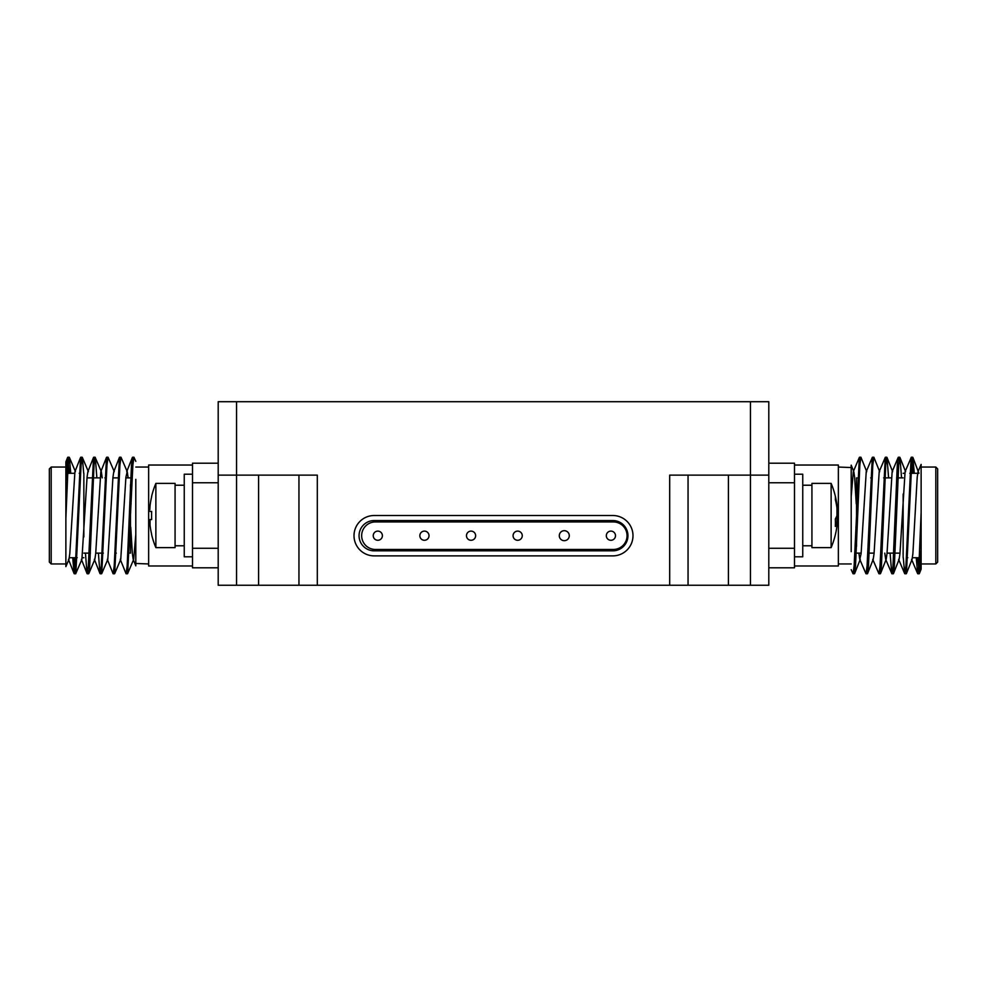 <?xml version="1.0" encoding="UTF-8"?>
<svg xmlns="http://www.w3.org/2000/svg" width="987" height="987" viewBox="0 0 987 987"><rect width="100%" height="100%" fill="white"/><g stroke="black" fill="none" stroke-linecap="round" stroke-linejoin="round"><path stroke-width="1.48" d="M768.799 475.129L750.441 475.129L750.441 401.709L768.799 401.709L768.799 585.254L750.441 585.254L750.441 475.129L669.692 475.129L669.692 585.254L298.95 585.254L298.95 475.129M688.05 475.129L688.05 585.254L750.441 585.254M688.05 585.254L669.692 585.254M317.308 585.254L317.308 475.129L236.559 475.129L236.559 585.254L298.95 585.254M236.559 585.254L218.201 585.254L218.201 401.709L750.441 401.709M856.531 477.881L856.531 546.342M903.142 494.08L903.142 557.717M937.65 468.887L937.65 562.121L935.812 563.959L935.812 467.048L937.65 468.887M935.812 467.048L921.13 467.048L921.13 569.141L919.39 573.521L921.13 549.636L921.13 472.748M921.13 467.048L921.13 464.408L918.046 471.65L917.207 477.276L912.889 553.732L912.074 559.321L906.448 573.521L911.643 465.037L912.926 457.487L914.27 473.291M853.743 570.659L854.643 573.521L855.519 565.97L859.837 465.037L860.923 457.228L866.759 471.7M866.697 570.659L867.598 573.521L868.474 565.97L872.792 465.037L873.865 457.228L879.701 471.7M879.651 570.659L880.54 573.521L881.428 565.97L885.734 465.037L887.017 457.487L888.596 477.881M892.593 570.659L893.494 573.521L894.37 565.97L898.688 465.037L899.971 457.487L901.55 477.881M905.548 570.659L906.448 573.521M917.651 557.717L919.39 573.521M856.247 503.851L854.619 477.276L853.804 471.7L851.201 465.148L851.201 551.671M851.201 496.621L853.299 471.65L859.344 457.45L860.22 460.349M858.887 553.127L859.763 559.358L861.096 553.732L866.241 471.65L872.286 457.45L873.174 460.349M867.598 573.521L873.224 559.321L874.05 553.732L879.195 471.65L885.24 457.45L886.116 460.349M884.784 553.127L885.672 559.358L891.903 573.78L892.976 565.97L897.294 465.037L898.182 457.45L899.071 460.349M880.54 573.521L886.178 559.321L886.992 553.732L892.149 471.65L898.182 457.45M893.494 573.521L899.132 559.321L899.947 553.732L905.091 471.65L911.322 457.228L912.876 473.291M912.926 457.487L918.922 473.291M851.201 569.659L853.052 573.78L854.125 565.97L859.344 457.45M859.763 559.358L866.006 573.78L867.079 565.97L872.286 457.45M872.718 559.358L878.948 573.78L880.034 565.97L885.24 457.45M890.126 553.127L891.717 573.558M903.08 553.127L903.142 554.595M903.302 557.717L904.66 573.558L905.93 565.97L911.137 457.45M916.257 557.717L917.614 573.558L918.885 565.97L921.13 512.623M838.358 467.048L851.201 467.542M794.498 465.037L838.358 465.037L838.358 565.983L794.498 565.983M768.799 567.809L794.498 567.809L794.498 463.199L768.799 463.199M794.498 556.804L802.752 556.804L802.752 474.216L794.498 474.216M768.799 482.754L794.498 482.754M768.799 548.266L794.498 548.266M802.752 545.786L811.931 545.786M811.931 547.625L811.931 483.383L831.128 483.383L831.128 547.625L811.931 547.625M831.128 547.625A82.587 82.587 0 0 0 836.939 526.083A82.489 76.246 180 0 0 836.976 525.874L836.976 522.876A82.489 31.498 180 0 1 835.335 526.441A79.083 63.304 -123.5 0 0 835.335 518.977A82.489 31.498 0 0 0 836.976 515.424L836.976 508.231A82.489 76.246 180 0 0 835.335 499.607A79.083 26.155 -32 0 0 835.335 496.523A82.489 76.246 0 0 1 836.939 504.937A82.489 76.246 0 0 1 836.976 505.147L836.976 508.132M836.939 515.51A82.489 31.498 180 0 1 836.976 515.596L836.976 522.789M835.421 522.468L837.161 522.468L835.434 522.876M612.791 515.51L374.209 515.51A20.184 20.184 0 0 0 354.012 535.694A20.184 20.184 0 0 0 374.209 555.878L612.791 555.878A20.184 20.184 0 0 0 632.988 535.694A20.184 20.184 0 0 0 612.791 515.51M236.559 401.709L236.559 475.129L218.201 475.129M612.791 550.832A15.138 15.138 0 0 0 627.942 535.694A15.138 15.138 0 0 0 612.791 520.556L374.209 520.556A15.138 15.138 0 0 0 359.058 535.694A15.138 15.138 0 0 0 374.209 550.832L612.791 550.832M218.201 463.199L192.502 463.199L192.502 567.809L218.201 567.809M218.201 482.754L192.502 482.754M218.201 548.266L192.502 548.266M375.43 549.463L613.285 549.463A13.769 13.769 0 0 0 627.053 535.694A13.769 13.769 0 0 0 613.285 521.926L375.43 521.926A13.769 13.769 0 0 0 361.661 535.694A13.769 13.769 0 0 0 375.43 549.463M192.502 474.216L184.248 474.216L184.248 556.804L192.502 556.804M192.502 565.983L148.642 565.983L148.642 465.037L192.502 465.037M382.401 535.694A4.59 4.59 0 0 1 375.529 539.667A4.59 4.59 0 0 1 375.529 531.722A4.59 4.59 0 0 1 382.401 535.694M569.289 535.694A5.009 5.009 0 0 1 561.788 540.025A5.009 5.009 0 0 1 561.788 531.364A5.009 5.009 0 0 1 569.289 535.694M615.493 535.694A4.59 4.59 0 0 1 608.609 539.667A4.59 4.59 0 0 1 608.609 531.722A4.59 4.59 0 0 1 615.493 535.694M429.024 535.694A4.59 4.59 0 0 1 422.14 539.667A4.59 4.59 0 0 1 422.14 531.722A4.59 4.59 0 0 1 429.024 535.694M475.635 535.694A4.59 4.59 0 0 1 468.763 539.667A4.59 4.59 0 0 1 468.763 531.722A4.59 4.59 0 0 1 475.635 535.694M522.259 535.694A4.59 4.59 0 0 1 515.374 539.667A4.59 4.59 0 0 1 515.374 531.722A4.59 4.59 0 0 1 522.259 535.694M184.248 485.222L175.069 485.222M130.753 527.157L132.381 553.732L133.196 559.321L135.799 565.859L135.799 479.337M148.642 563.959L135.799 563.466M175.069 483.383L175.069 547.625L155.872 547.625L155.872 483.383L175.069 483.383M135.799 534.386L133.701 559.358L127.656 573.558L126.78 570.659M128.113 477.881L127.237 471.65L125.904 477.276L120.759 559.358L114.714 573.558L113.826 570.659M120.303 460.349L119.402 457.487L113.776 471.7L112.95 477.276L107.805 559.358L101.76 573.558L100.884 570.659M102.216 477.881L101.328 471.65L95.097 457.228L94.024 465.037L89.706 565.97L88.818 573.558L87.929 570.659M107.349 460.349L106.46 457.487L100.822 471.7L95.69 553.732L94.851 559.358L88.818 573.558M94.407 460.349L93.506 457.487L87.868 471.7L87.053 477.276L81.909 559.358L75.678 573.78L74.124 557.717M81.452 460.349L80.552 457.487L74.926 471.7L69.793 553.732L68.954 559.358L65.87 566.612L65.87 461.867L67.609 457.487L65.87 481.372L65.87 518.385L68.115 465.037L69.386 457.45L70.743 473.291M135.799 461.348L133.948 457.228L132.875 465.037L127.656 573.558M127.237 471.65L120.994 457.228L119.92 465.037L114.714 573.558M114.282 471.65L108.052 457.228L106.966 465.037L101.76 573.558M96.874 477.881L95.283 457.45M83.92 477.881L83.858 476.425M83.698 473.291L82.34 457.45L81.07 465.037L75.863 573.558M65.87 558.26L65.87 518.385M133.257 460.349L132.357 457.487L131.481 465.037L127.163 565.97L126.077 573.78L120.241 559.321M119.402 457.487L114.208 565.97L113.135 573.78L107.299 559.321M106.46 457.487L101.266 565.97L99.983 573.521L98.404 553.127M93.506 457.487L88.312 565.97L87.029 573.521L85.45 553.127M80.552 457.487L75.357 565.97L74.074 573.521L72.73 557.717M69.349 473.291L67.609 457.487M149.999 524.788L149.765 521.321M155.872 483.383A82.587 82.587 0 0 0 151.566 496.584L151.665 496.634A82.489 82.489 0 0 0 150.024 505.961L149.765 509.983M150.024 511.463L151.665 511.463A79.083 68.485 90 0 0 151.665 519.544L150.024 519.544L150.024 525.047A82.489 82.489 0 0 0 151.665 534.374L151.566 534.423A82.587 82.587 0 0 0 155.872 547.625M150.024 519.544L151.665 519.544L150.024 519.544M51.188 563.959L49.35 562.121L49.35 468.887L51.188 467.048L51.188 563.959L65.87 563.959M83.858 536.928L83.858 473.291M130.469 553.127L130.469 484.666M383.375 585.254L603.625 585.254M728.418 475.129L728.418 585.254M258.582 475.129L258.582 585.254M855.889 527.157L856.531 527.157M856.531 553.127L861.145 553.127M867.77 553.127L874.1 553.127M880.725 553.127L882.119 553.127M887.042 553.127L899.996 553.127M857.752 477.881L859.146 477.881M870.694 477.881L872.089 477.881M883.649 477.881L891.261 477.881M896.603 477.881L903.142 477.881M906.399 557.717L907.793 557.717M912.444 557.717L920.748 557.717M903.142 473.291L904.709 473.291M909.78 473.291L917.663 473.291M935.812 563.959L921.13 563.959M854.643 573.521L860.282 559.321M887.017 457.487L892.655 471.7M899.971 457.487L905.61 471.7M898.614 559.358L904.66 573.558M911.569 559.358L917.614 573.558M912.716 457.228L911.322 457.228M899.774 457.228L898.38 457.228M886.819 457.228L885.425 457.228M873.865 457.228L872.471 457.228M860.923 457.228L859.529 457.228M919.193 573.78L917.799 573.78M906.239 573.78L904.857 573.78M893.297 573.78L891.903 573.78M880.342 573.78L878.948 573.78M867.388 573.78L866.006 573.78M854.446 573.78L853.052 573.78M851.201 563.959L838.358 563.959M802.752 485.222L811.931 485.222M836.939 504.937A82.587 82.587 0 0 0 831.128 483.383M184.248 545.786L175.069 545.786M135.799 467.048L148.642 467.048M88.386 471.65L82.34 457.45M75.431 471.65L69.386 457.45M132.357 457.487L126.718 471.7M99.983 573.521L94.345 559.321M87.029 573.521L81.39 559.321M74.074 573.521L68.448 559.321M74.284 573.78L75.678 573.78M87.226 573.78L88.62 573.78M100.18 573.78L101.575 573.78M113.135 573.78L114.529 573.78M126.077 573.78L127.471 573.78M67.807 457.228L69.201 457.228M80.761 457.228L82.143 457.228M93.703 457.228L95.097 457.228M106.658 457.228L108.052 457.228M119.612 457.228L120.994 457.228M132.554 457.228L133.948 457.228M51.188 467.048L65.87 467.048M80.601 473.291L79.207 473.291M74.556 473.291L66.252 473.291M83.858 557.717L82.291 557.717M77.22 557.717L69.337 557.717M130.469 477.881L125.855 477.881M119.23 477.881L112.9 477.881M106.275 477.881L104.881 477.881M99.958 477.881L87.004 477.881M129.248 553.127L127.854 553.127M116.306 553.127L114.911 553.127M103.351 553.127L95.739 553.127M90.397 553.127L83.858 553.127M131.111 503.851L130.469 503.851"/></g></svg>
